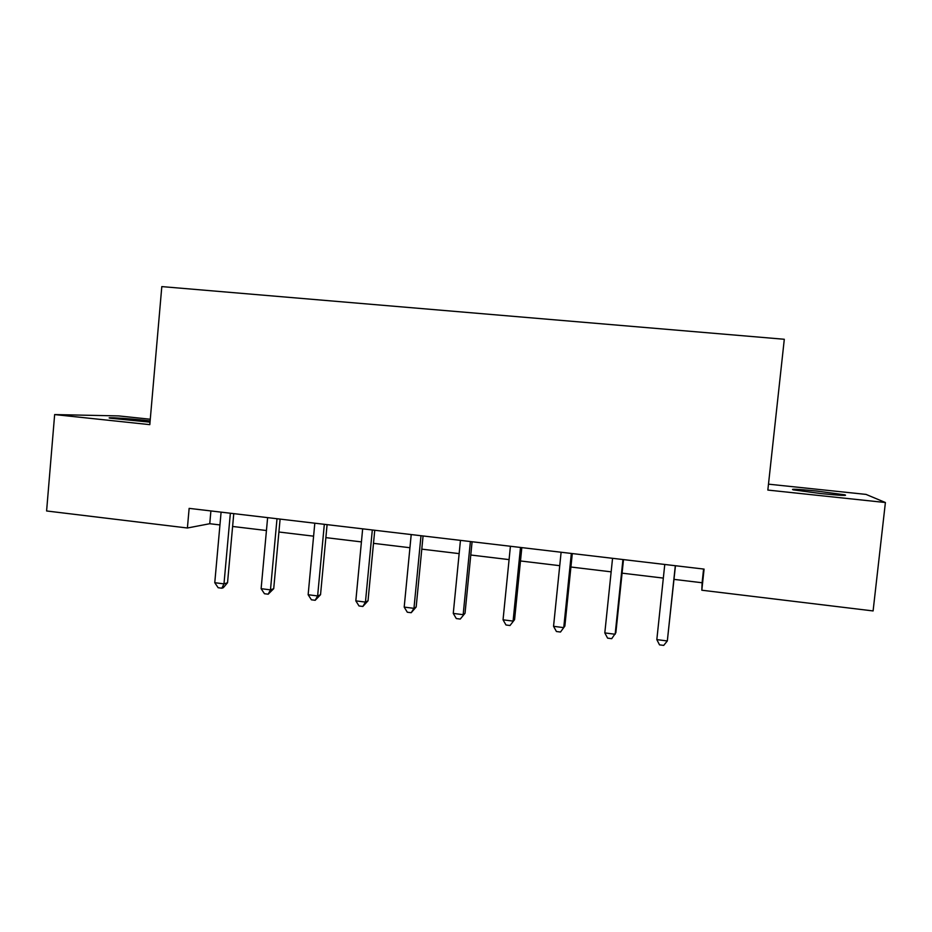<?xml version="1.0" encoding="UTF-8"?>
<svg xmlns="http://www.w3.org/2000/svg" width="932" height="932" viewBox="0 0 932 932"><rect width="100%" height="100%" fill="white"/><g stroke="black" fill="none" stroke-linecap="round" stroke-linejoin="round"><path stroke-width="1.4" d="M150.134 420.915L143.901 420.216C126.636 418.363 104.314 417 110.034 418.177L150.029 422.161M821.092 493.587C840.408 495.509 848.283 495.917 844.707 494.787L816.7 491.048C797.676 489.149 789.87 488.752 793.283 489.859L821.092 493.587M150.285 419.237L118.69 415.917L54.65 414.577L46.6 510.969L187.402 528.001L209.758 523.714L219.952 524.937M54.65 414.577L149.807 424.643L161.807 286.602L784.301 339.271L767.84 490.069L885.4 502.523L866.038 494.403L768.481 484.162M673.999 579.378L702.111 582.756L701.819 590.224L704.079 569.102L189.138 508.371L187.402 528.001M885.4 502.523L873.098 610.938L701.819 590.224M232.616 526.463L266.447 530.518M278.924 532.009L313.595 536.168M325.874 537.636L361.418 541.9M373.487 543.344L409.94 547.725M421.788 549.146L459.15 553.62M470.788 555.018L509.082 559.608M520.487 560.971L559.748 565.677M570.908 567.017L611.159 571.84M622.075 573.157L663.328 578.096M703.578 569.044L702.111 582.756M210.9 510.934L209.758 523.714M675.316 565.701L667.324 640.96L656.827 639.608L664.772 564.466M675.455 565.724L667.324 640.96L663.701 645.398L659.518 644.862L656.827 639.608M622.937 559.526L615.155 634.249L604.81 632.91L612.557 558.303M623.496 559.596L615.877 632.642L611.718 638.676L607.594 638.14L604.81 632.91M571.339 553.445L563.744 627.632L553.55 626.316L561.111 552.233M572.295 553.55L564.862 626.094L560.493 632.036L556.427 631.512L553.55 626.316M520.499 547.445L513.089 621.108L503.047 619.815L510.421 546.257M521.827 547.608L514.581 619.629L510.002 625.512L505.994 624.988L503.047 619.815M514.581 619.629L510.002 625.512M470.392 541.539L463.169 614.677L453.267 613.407L460.455 540.362M472.093 541.737L465.033 613.256L460.245 619.069L456.296 618.557L453.267 613.407M465.033 613.256L460.245 619.069M420.996 535.714L413.959 608.34L404.197 607.093L411.21 534.56M423.07 535.958L416.173 606.988L413.959 608.34L411.198 612.72L407.307 612.219L404.197 607.093M416.173 606.988L411.198 612.72M372.311 529.97L365.449 602.095L355.826 600.86L362.665 528.828M374.746 530.25L368.024 600.802L365.449 602.095L362.851 606.464L359.018 605.963L355.826 600.86M368.024 600.802L362.851 606.464M324.324 524.308L317.626 595.944L308.142 594.721L314.806 523.19M327.085 524.634L320.538 594.698L317.626 595.944L315.191 600.29L311.405 599.8L308.142 594.721M320.538 594.698L315.191 600.29M277.002 518.728L270.478 589.874L261.123 588.675L267.624 517.621M280.101 519.089L273.717 588.675L270.478 589.874L268.183 594.208L264.455 593.731L261.123 588.675M273.717 588.675L268.183 594.208M230.355 513.229L223.983 583.886L214.768 582.698L221.094 512.134M233.769 513.625L227.536 582.745L223.983 583.886L221.839 588.208L218.158 587.731L214.768 582.698M227.536 582.745L223.272 587.743L221.839 588.208M844.637 495.44L844.707 494.787"/></g></svg>
